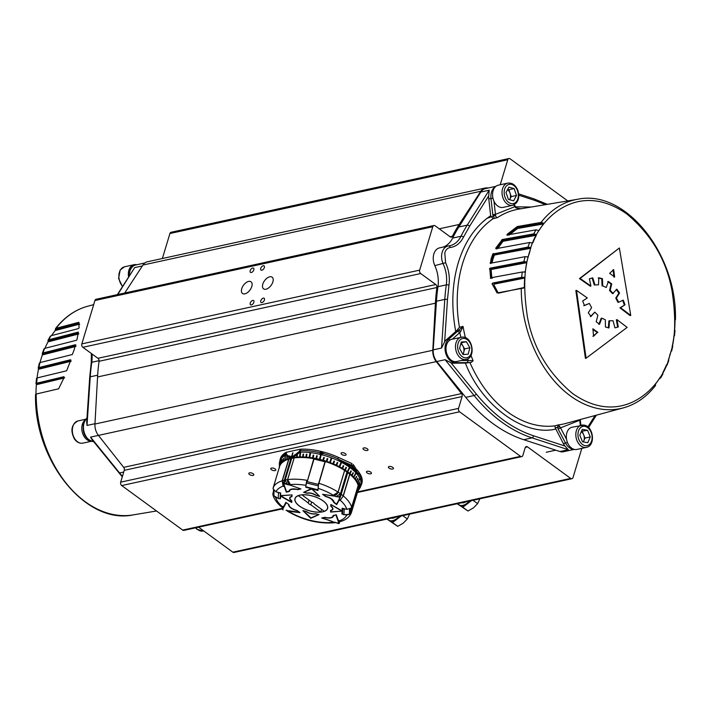 <?xml version="1.0" encoding="UTF-8"?>
<svg xmlns="http://www.w3.org/2000/svg" width="711" height="711" viewBox="0 0 711 711"><rect width="100%" height="100%" fill="white"/><g stroke="black" fill="none" stroke-linecap="round" stroke-linejoin="round"><path stroke-width="1.07" d="M128.567 276.801A11.367 7.981 -102.3 0 1 130.086 267.62A11.367 7.981 -102.3 0 1 134.086 264.696A11.367 7.981 -102.3 0 1 136.752 264.75M41.042 359.037A104.864 73.651 -102.3 0 1 42.376 354.913L42.918 352.976L75.286 344.764L74.291 349.43L72.344 354.522L40.02 362.574A104.864 73.651 -102.3 0 1 41.042 359.037M75.41 345.626L42.305 354.016L42.918 352.976A106.846 75.037 77.7 0 1 44.66 348.399L44.02 349.501M44.926 348.328A104.864 73.651 -102.3 0 1 47.984 341.902L48.695 339.778L78.308 332.099L77.01 339.582L76.344 340.302L44.66 348.399M78.406 333.103L48.01 340.978L48.695 339.778A106.846 75.037 77.7 0 1 50.979 335.743L50.268 337.005M51.663 335.565A104.864 73.651 -102.3 0 1 55.147 330.571L56.053 328.304L78.699 322.332L79.117 327.851L78.334 328.606L50.979 335.743M87.675 306.245C75.082 309.747 64.346 317.222 55.458 328.678L56.053 328.304A106.846 75.037 77.7 0 1 87.675 306.245L93.683 304.628M70.709 360.433L38.305 368.44L38.865 367.578L70.46 359.775L70.736 360.37L66.63 370.786L37.176 377.923L36.634 378.643M70.896 360.015L70.46 359.775L70.736 360.37M37.176 377.923A106.846 75.037 77.7 0 0 36.643 383.229L63.812 376.723L64.114 377.532L58.631 388.801L35.968 394.098A104.864 73.651 -102.3 0 1 36.359 384.687L36.643 383.229L36.11 383.887L64.168 377.168L64.585 377.923L36.359 384.687M78.93 322.385L79.108 324.252L55.147 330.571M55.271 329.655L79.063 323.381L79.108 324.252L79.739 324.323M39.443 363.499L40.02 362.574A106.846 75.037 77.7 0 0 38.865 367.578L38.465 369.293A104.864 73.651 -102.3 0 0 37.043 377.959M117.351 294.638L134.655 267.612L117.706 294.558M87.009 425.445L86.698 422.343L89.719 377.123A1.893 0.515 -176.2 0 1 90.253 376.803L87.009 425.445L94.963 423.703M122.274 476.859L91.79 439.318L90.564 437.114L119.564 472.948A156.624 110.009 77.7 0 0 122.425 476.388M462.799 354.14A6.328 4.444 77.7 0 0 463.75 352.141A6.328 4.444 77.7 0 0 462.861 345.893A6.328 4.444 77.7 0 0 460.826 343.662M466.087 359.464C476.37 357.651 472.46 335.956 462.177 337.112L451.752 339.316A11.367 7.981 77.7 0 0 446.259 351.545A11.367 7.981 77.7 0 0 455.769 361.65A11.367 7.981 77.7 0 0 456.595 361.535L466.087 359.464A11.367 7.981 -102.3 0 1 465.252 359.579A11.367 7.981 -102.3 0 1 455.742 349.474A11.367 7.981 -102.3 0 1 461.235 337.245A11.367 7.981 -102.3 0 1 462.07 337.13M459.564 348.461L461.252 342.044L466.407 341.707L469.864 347.786L468.176 354.202L463.03 354.549L459.564 348.461M466.407 341.707L461.039 342.862M461.137 342.853L464.594 348.932L469.864 347.786M464.594 348.932L463.128 354.54M298.353 495.558L298.327 495.665A16.922 7.483 -163.2 0 0 295.092 498.589A16.922 7.483 -163.2 0 0 299.527 506.045A16.922 7.483 -163.2 0 0 320.759 512.053L321.576 509.325M309.098 500.197L308.272 502.935A3.155 1.395 -163.2 0 0 309.098 503.957A3.155 1.395 -163.2 0 0 310.805 504.792L311.631 502.055M327.762 507.494L327.495 508.374A16.922 7.483 -163.2 0 1 324.269 511.289L314.324 504.019A3.155 1.395 -163.2 0 0 313.489 502.997A3.155 1.395 -163.2 0 0 311.782 502.17L301.855 494.829M327.495 508.374A16.922 7.483 -163.2 0 0 319.746 498.855A16.922 7.483 -163.2 0 0 301.837 494.9M298.327 495.665L308.272 502.935M310.805 504.792L320.759 512.053M507.538 189.641A6.328 4.444 77.7 0 1 510.045 193.17L511.227 196.6L509.574 199.711A6.328 4.444 77.7 0 0 509.787 199.302A6.328 4.444 77.7 0 0 510.045 193.17L508.854 189.739L514.124 188.593L508.88 187.117L506.01 192.512L508.383 199.373L513.626 200.849L516.497 195.454L514.124 188.593M507.778 183.109L498.287 185.18A11.367 7.981 77.7 0 0 493.425 199.809A11.367 7.981 77.7 0 0 503.139 207.39L512.622 205.319A11.367 7.981 -102.3 0 1 502.908 197.738A11.367 7.981 -102.3 0 1 507.778 183.109C512.409 182.647 515.804 185.171 517.946 190.664C519.91 198.111 518.132 202.991 512.622 205.319M507.663 189.41L508.854 189.739M511.227 196.6L516.497 195.454M387.699 518.923A11.367 6.337 -53.8 0 0 388.757 520.123A11.367 6.337 -53.8 0 0 399.155 516.426M400.195 516.195A11.367 6.337 126.2 0 1 397.369 518.906A11.367 6.337 126.2 0 1 389.459 520.63A11.367 6.337 126.2 0 1 389.264 520.496L388.757 520.123M386.997 519.074L392.561 522.585L401.191 515.982M409.714 513.857L407.332 518.994L403.208 523.172L397.725 526.362L386.926 519.092M402.737 515.644L407.332 518.994M392.561 522.585L397.725 526.362M90.972 441.175A11.367 7.981 -102.3 0 1 84.325 436.821A11.367 7.981 -102.3 0 1 85.187 419.952M448.748 245.908A27.791 19.517 77.7 0 0 449.912 245.704A27.791 19.517 77.7 0 0 460.995 236.248A156.624 110.009 -102.3 0 1 467.216 225.156L489.195 190.21L488.715 195.854A12.629 8.87 77.7 0 0 488.777 198.92L490.661 215.753L493.167 218.695L497.451 217.61C496.118 217.362 495.451 216.277 495.451 214.367L493.985 201.204M668.082 361.161L668.624 359.224A104.864 73.651 77.7 0 0 669.958 355.1A104.864 73.651 77.7 0 0 671.14 350.87L670.962 351.563L671.14 350.87M669.798 354.958C664.687 383.282 624.845 430.217 572.604 393.539C548.039 372.964 532.966 347.341 527.375 316.653C523.225 288.835 523.98 267.46 529.624 252.538C534.734 224.214 574.577 177.279 626.818 213.958C651.383 234.532 666.456 260.155 672.046 290.843C676.197 318.661 675.45 340.036 669.798 354.958M527.473 256.947L525.073 256.671L490.448 263.239L491.203 258.404L492.776 254.04L527.971 247.073L530.335 247.464L530.735 248.29A104.864 73.651 77.7 0 0 529.402 252.405A104.864 73.651 77.7 0 0 528.22 256.635L527.144 256.84M523.918 261.675L526.336 261.879L491.452 268.571L490.039 268.171L523.918 261.675A106.846 75.037 -102.3 0 1 525.073 256.671M523.794 271.966L525.358 271.655A104.864 73.651 77.7 0 1 526.824 262.67L526.336 261.879M524.665 272.091L522.23 272.02L490.919 277.779L492.43 278.125M521.696 277.326L524.14 277.334L493.994 283.325L492.501 283.12L521.696 277.326A106.846 75.037 -102.3 0 1 522.23 272.02M498.384 293.181L524.327 287.466A104.864 73.651 77.7 0 1 524.709 278.063L524.14 277.334M523.705 288.026L498.82 292.656M654.947 385.833L655.853 383.567A104.864 73.651 77.7 0 0 660.261 377.097L660.732 377.132L660.261 377.097M660.137 377.292L660.732 377.132L660.021 378.394L659.337 378.572M660.732 377.132L660.021 378.394M662.305 374.359L663.016 372.235A104.864 73.651 77.7 0 0 666.527 364.734L666.074 365.801M666.98 364.636L666.34 365.738M559.913 426.787L560.535 427.871L558.153 429.106L557.486 427.302L558.286 424.92L559.913 426.787L555.255 427.906L563.361 443.593A12.629 8.87 77.7 0 0 564.978 446.046L568.302 449.716L532.05 437.878A1.893 1.244 -71.9 0 0 533.49 435.772C512.338 428.697 493.256 414.753 476.246 393.947L451.058 362.814A12.629 8.87 77.7 0 0 453.298 363.179L465.385 363.09L471.286 362.334L473.126 360.726L468.256 360.459L467.154 362.619L455.502 362.708A1.893 1.333 -90.4 0 0 456.524 361.544M574.248 449.388L563.459 451.743A12.629 8.87 -102.3 0 1 559.957 451.538L523.705 439.7A156.624 110.009 -102.3 0 1 465.758 397.36L436.758 361.526A12.629 8.87 -102.3 0 1 433.203 349.856L436.447 301.224A156.624 110.009 -102.3 0 1 437.967 286.693A27.791 19.517 77.7 0 0 434.821 265.638A12.629 8.87 -102.3 0 1 439.62 247.846L447.966 246.024A12.629 8.87 -102.3 0 1 448.57 245.926A1.893 1.342 83.3 0 1 448.659 245.908A1.893 1.342 83.3 0 1 450.196 247.508C455.893 246.708 460.319 243.26 463.474 237.172L469.615 226.205L488.715 195.854M532.059 242.949L529.704 242.495L495.923 248.699L495.736 248.166L502.286 239.527L533.748 233.875L536.041 234.426L503.468 240.282L502.286 239.527M495.923 248.699L495.736 248.166L497.664 248.69L502.668 241.74L501.957 241.216L502.695 240.042M538.298 230.444L536.032 229.84L507.023 235.012L507.032 234.417L517.208 226.587L541.107 222.401L543.311 223.103L518.212 227.493L517.208 226.587M507.023 235.012L507.032 234.417L507.45 234.932M492.91 259.248L491.968 262.981L491.105 262.83L493.39 255.276L494.216 255.551L492.91 259.248M614.002 277.148L613.015 269.771M592.912 336.339L597.267 332.57L592.956 329.424M613.673 269.629L609.629 273.335L614.66 277.006L613.673 269.629M597.924 332.428L592.894 328.758L593.569 336.196L597.267 332.57M613.264 293.536L610.207 290.39L611.709 283.893L608.367 281.458L606.27 287.511L602.741 285.849L602.421 278.659L598.822 277.832L598.493 284.871L594.938 284.907L592.805 277.885L589.383 278.774L590.912 286.026L580.114 278.445L619.361 247.997L630.755 315.444L620.605 307.721L624.996 304.788L623.298 300.158L618.65 302.228L616.428 297.971L619.548 292.968L616.864 289.208L612.606 293.679L609.549 290.532L610.207 290.39M591.614 307.676L588.29 312.724L591.001 316.484L594.814 312.111L597.889 315.249L596.191 321.79L599.533 324.225L601.835 318.137L605.337 319.799L605.443 327.033L609.007 327.869L609.54 320.777L613.051 320.759L614.944 327.833L615.922 327.647L618.294 326.962L616.997 319.648L627.155 327.38L586.086 358.22L576.505 290.372L587.313 297.962L582.691 300.949L584.451 305.561L589.339 303.437L591.614 307.676M590.912 286.026L590.254 286.169L579.447 278.588L580.114 278.445M579.447 278.588L619.361 247.997M620.605 307.721L619.939 307.863L630.097 315.595L630.755 315.444M619.939 307.863L624.996 304.788M624.329 304.93L622.64 300.3M616.428 297.971L615.77 298.113L617.983 302.371L618.65 302.228M615.77 298.113L618.89 293.11L619.548 292.968M618.89 293.11L616.206 289.35M609.549 290.532L611.051 284.036L611.709 283.893M611.051 284.036L607.709 281.6M602.741 285.849L606.27 287.511M602.084 285.991L601.764 278.801L602.421 278.659M601.764 278.801L598.164 277.974M594.938 284.907L598.493 284.871M594.272 285.049L592.147 278.028L592.805 277.885M592.147 278.028L591.481 278.143M615.593 327.718L618.294 326.962M617.637 327.104L616.339 319.799L616.997 319.648M576.505 290.372L575.848 290.515L585.42 358.362L586.086 358.22M583.793 305.703L589.339 303.437M590.343 316.626L594.814 312.111M598.875 324.376L601.168 318.279L601.835 318.137M608.349 328.011L608.883 320.919L609.54 320.777M497.042 292.719L493.061 285.218L493.958 285.013L497.922 292.39M524.709 278.063L494.376 284.089L493.994 283.325M493.061 285.218L492.305 284.222L492.812 283.262M494.376 284.089L493.958 285.013M491.097 278.463L490.297 270.109L491.185 270.144L491.816 277.681M490.297 270.109L489.87 269.193L490.457 268.411M491.452 268.571L491.185 270.144M490.448 263.239L490.128 262.812L491.105 262.83L490.901 263.532M530.335 247.464L494.669 254.076L493.39 253.48M493.39 255.276L493.825 253.836M494.669 254.076L494.883 254.938L494.216 255.551M496.296 249.046L496.109 248.521L496.891 248.29L501.957 241.216M503.468 240.282L503.584 241.171L502.668 241.74M532.015 242.922L532.832 242.771A104.864 73.651 77.7 0 1 536.343 235.279L536.041 234.426M507.272 235.377L507.245 234.746L508.356 234.586L508.987 235.234M508.356 234.586L516.559 228.062L517.11 228.835L509.796 234.514M516.559 228.062L517.412 227.129M518.212 227.493L518.23 228.373L517.11 228.835M538.449 230.533L539.098 230.417A104.864 73.651 77.7 0 1 543.506 223.947L543.311 223.103M675.032 320.039A104.864 73.651 77.7 0 1 674.641 329.451L674.357 330.908M674.366 335.485L673.824 336.214L674.108 335.548M674.001 335.85A104.864 73.651 77.7 0 1 672.535 344.844L672.135 346.559M497.14 293.056L492.305 284.222M492.03 284.107L492.501 283.12M490.599 278.223L489.87 269.193M489.461 268.945L490.039 268.171M492.776 254.04L493.221 254.405M501.708 239.891L502.108 240.38M579.794 419.65L579.776 420.521M465.429 337.707A109.77 77.099 77.7 0 1 463.057 326.42L459.439 327.282L456.64 330.739L458.995 330.171L460.586 331.619L459.768 332.579L457.591 331.255L463.057 326.42L460.586 331.619M521.154 208.776L515.591 207.781M515.617 207.763L514.409 206.083M521.252 288.151A106.846 75.037 -102.3 0 0 623.325 407.883L565.716 423.463A109.77 77.099 77.7 0 1 558.286 424.92L554.856 425.853A109.947 77.223 -102.3 0 1 469.962 362.61M555.255 427.906L554.856 425.853M471.286 362.334L467.154 362.619M494.447 218.49L492.794 214.669L495.451 214.367L514.666 206.741L513.733 204.972M456.64 330.739L446.215 339.92A12.629 8.87 77.7 0 0 444.651 341.795L441.549 348.035L444.793 299.393A1.893 0.515 3.8 0 1 447.468 299.553L448.97 285.2C449.974 277.53 448.854 270.038 445.61 262.715L444.775 252.823C445.815 249.685 447.619 247.917 450.196 247.508M523.705 439.7L532.05 437.878A156.624 110.009 -102.3 0 1 474.104 395.538L445.104 359.704L451.058 362.814M443.14 247.081A27.791 19.517 77.7 0 0 452.649 238.069A156.624 110.009 -102.3 0 1 458.871 226.978L480.849 192.032A12.629 8.87 -102.3 0 1 485.391 188.628L495.878 186.335M457.973 503.584A11.367 6.337 -53.8 0 0 459.03 504.783A11.367 6.337 -53.8 0 0 469.429 501.077M457.271 503.735L459.741 505.29A11.367 6.337 126.2 0 1 459.537 505.157L459.03 504.783M459.741 505.29L462.843 507.245L467.642 503.566A11.367 6.337 126.2 0 1 459.741 505.29M470.469 500.855A11.367 6.337 126.2 0 1 467.642 503.566L471.464 500.633M479.987 498.518L477.605 503.655L473.482 507.832L467.998 511.013L457.2 503.752M473.019 500.295L477.605 503.655M462.843 507.245L467.998 511.013M367.205 471.269A2.604 1.155 16.8 0 1 370.093 471.757A2.604 1.155 16.8 0 1 371.453 473.304A2.604 1.155 16.8 0 1 370.707 473.828A2.604 1.155 16.8 0 1 367.818 473.339A2.604 1.155 16.8 0 1 366.458 471.793A2.604 1.155 16.8 0 1 367.205 471.269M341.813 452.711A2.604 1.155 16.8 0 1 344.693 453.2A2.604 1.155 16.8 0 1 346.053 454.747A2.604 1.155 16.8 0 1 345.306 455.271A2.604 1.155 16.8 0 1 342.418 454.791A2.604 1.155 16.8 0 1 341.058 453.236A2.604 1.155 16.8 0 1 341.813 452.711M271.531 468.06A2.604 1.155 16.8 0 1 274.419 468.54A2.604 1.155 16.8 0 1 275.779 470.087A2.604 1.155 16.8 0 1 275.033 470.611A2.604 1.155 16.8 0 1 272.144 470.131A2.604 1.155 16.8 0 1 270.784 468.585A2.604 1.155 16.8 0 1 271.531 468.06M389.166 466.478A2.604 1.155 16.8 0 1 392.054 466.958A2.604 1.155 16.8 0 1 393.414 468.505A2.604 1.155 16.8 0 1 392.668 469.029A2.604 1.155 16.8 0 1 389.779 468.549A2.604 1.155 16.8 0 1 388.419 467.003A2.604 1.155 16.8 0 1 389.166 466.478M363.774 447.921A2.604 1.155 16.8 0 1 366.654 448.401A2.604 1.155 16.8 0 1 368.014 449.947A2.604 1.155 16.8 0 1 367.267 450.472A2.604 1.155 16.8 0 1 364.379 449.992A2.604 1.155 16.8 0 1 363.019 448.445A2.604 1.155 16.8 0 1 363.774 447.921M249.57 472.851A2.604 1.155 16.8 0 1 252.458 473.339A2.604 1.155 16.8 0 1 253.818 474.886A2.604 1.155 16.8 0 1 253.072 475.41A2.604 1.155 16.8 0 1 250.183 474.921A2.604 1.155 16.8 0 1 248.823 473.375A2.604 1.155 16.8 0 1 249.57 472.851M248.637 281.414A7.226 4.035 126.2 0 1 251.027 281.787A7.226 4.035 126.2 0 1 251.072 288.293A7.226 4.035 126.2 0 1 244.886 293.83A7.226 4.035 126.2 0 1 242.495 293.456A7.226 4.035 126.2 0 1 242.451 286.96A7.226 4.035 126.2 0 1 248.637 281.414M269.718 276.81A7.226 4.035 126.2 0 1 272.109 277.183A7.226 4.035 126.2 0 1 272.153 283.689A7.226 4.035 126.2 0 1 265.967 289.226A7.226 4.035 126.2 0 1 263.577 288.853A7.226 4.035 126.2 0 1 263.532 282.356A7.226 4.035 126.2 0 1 269.718 276.81M252.672 268.029A2.604 1.458 126.2 0 1 253.534 268.163A2.604 1.458 126.2 0 1 253.551 270.509A2.604 1.458 126.2 0 1 251.321 272.509A2.604 1.458 126.2 0 1 250.459 272.375A2.604 1.458 126.2 0 1 250.441 270.029A2.604 1.458 126.2 0 1 252.672 268.029M263.212 265.727A2.604 1.458 126.2 0 1 264.083 265.861A2.604 1.458 126.2 0 1 264.092 268.207A2.604 1.458 126.2 0 1 261.861 270.207A2.604 1.458 126.2 0 1 260.999 270.073A2.604 1.458 126.2 0 1 260.981 267.727A2.604 1.458 126.2 0 1 263.212 265.727M252.743 300.433A2.604 1.458 126.2 0 1 253.605 300.566A2.604 1.458 126.2 0 1 253.614 302.913A2.604 1.458 126.2 0 1 251.383 304.912A2.604 1.458 126.2 0 1 250.521 304.779A2.604 1.458 126.2 0 1 250.503 302.433A2.604 1.458 126.2 0 1 252.743 300.433M263.283 298.131A2.604 1.458 126.2 0 1 264.145 298.265A2.604 1.458 126.2 0 1 264.163 300.611A2.604 1.458 126.2 0 1 261.924 302.61A2.604 1.458 126.2 0 1 261.061 302.477A2.604 1.458 126.2 0 1 261.053 300.131A2.604 1.458 126.2 0 1 263.283 298.131M488.102 188.033A12.629 8.87 77.7 0 0 485.258 188.006A12.629 8.87 77.7 0 0 480.796 191.277L459.173 224.472A157.895 110.898 77.7 0 0 452.374 236.274A2.524 1.778 -102.3 0 1 451.378 237.119A2.524 1.778 -102.3 0 1 450.179 236.816L435.123 225.814A2.524 1.778 77.7 0 0 433.932 225.52A2.524 1.778 77.7 0 0 432.777 226.747L419.677 270.127A2.524 1.778 77.7 0 0 420.716 273.539L435.772 284.533A2.524 1.778 -102.3 0 1 436.91 287.511A157.895 110.898 77.7 0 0 435.408 303.188L432.795 350.274A12.629 8.87 77.7 0 0 436.27 361.632L461.528 393.592A2.524 1.778 -102.3 0 1 462.106 396.551L458.533 408.39A2.524 1.778 77.7 0 0 459.573 411.793L520.523 456.329A2.524 1.778 77.7 0 0 521.714 456.622A2.524 1.778 77.7 0 0 522.869 455.396L525.162 447.806A2.524 1.778 -102.3 0 1 526.318 446.57A2.524 1.778 -102.3 0 1 527.509 446.872L570.684 478.414A2.524 1.778 77.7 0 0 571.875 478.716A2.524 1.778 77.7 0 0 573.03 477.481L581.82 448.365M571.875 478.716L234.026 552.474A2.524 1.778 -102.3 0 1 232.835 552.18L198.6 527.171M567.742 200.92L510.116 158.82A2.524 1.778 77.7 0 0 508.916 158.526A2.524 1.778 77.7 0 0 507.77 159.753L500.215 184.753M162.375 258.502L169.92 233.519L507.77 159.753M124.718 293.03L142.947 265.043A12.629 8.87 -102.3 0 1 147.408 261.772L485.258 188.006M282.543 508.845L183.865 530.388A2.524 1.778 -102.3 0 1 182.674 530.086L121.723 485.56A2.524 1.778 -102.3 0 1 120.683 482.156L124.256 470.318A2.524 1.778 77.7 0 0 123.678 467.358L98.42 435.399A12.629 8.87 -102.3 0 1 94.945 424.032L97.558 376.954A157.895 110.898 -102.3 0 1 99.06 361.277A2.524 1.778 77.7 0 0 97.922 358.3L82.867 347.297A2.524 1.778 -102.3 0 1 81.827 343.893L94.927 300.513A2.524 1.778 -102.3 0 1 96.083 299.278L433.932 225.52M508.916 158.526L171.067 232.284A2.524 1.778 77.7 0 0 169.92 233.519M299.864 495.132A17.055 7.545 -163.2 0 0 294.976 498.544A17.055 7.545 -163.2 0 0 303.864 508.676A17.055 7.545 -163.2 0 0 322.723 511.831A17.055 7.545 -163.2 0 0 327.62 508.409A17.055 7.545 -163.2 0 0 318.732 498.287A17.055 7.545 -163.2 0 0 299.864 495.132M321.39 509.956A17.055 7.545 -163.2 0 0 322.305 509.849M306.823 481.694L307.232 480.369A41.051 18.157 -163.2 0 0 287.626 479.623L290.612 484.973L288.186 483.036M342.569 509.174L342.044 510.818L330.837 504.481L330.775 506.179A6.319 2.791 16.8 0 1 332.588 509.076A6.319 2.791 16.8 0 1 330.775 510.338A6.319 2.791 16.8 0 1 330.606 510.374L330.544 512.071L342.08 511.156M315.249 513.733A6.319 2.791 16.8 0 1 306.468 511.485L302.868 510.587L310.716 518.319L319.008 514.586L315.408 513.697A6.319 2.791 16.8 0 1 315.249 513.733M350.639 508.498L350.443 513.422L357.269 490.75L357.944 490.945L351.323 512.844C349.501 516.977 346.079 519.821 341.058 521.359L338.303 520.399L336.312 514.808L333.112 515.502A8.212 3.635 16.8 0 1 333.041 515.99A8.212 3.635 16.8 0 1 330.686 517.644A8.212 3.635 16.8 0 1 324.865 517.306L321.665 518.008L332.57 521.554M357.944 490.945L350.941 513.609L346.648 515.111L344.799 514.657M342.773 514.16L341.92 513.946L342.027 511.342M342.044 510.818L342.151 508.214L346.87 509.387L351.225 508.036L351.607 507.219A41.051 18.157 -163.2 0 0 343.324 495.94L340.222 500.206M333.566 495.86L322.598 494.314L325.682 496.571A8.212 3.635 16.8 0 1 333.628 502.366L336.712 504.623L339.165 499.949M333.059 495.451L338.063 492.101L344.613 470.406A41.051 18.157 -163.2 0 0 325.318 461.537L318.51 484.138L317.959 490.546L312.529 488.857M311.391 488.581L303.579 492.368L307.188 493.265A6.319 2.791 16.8 0 1 316.128 495.469L319.728 496.367L312.431 489.177M319.275 495.923L311.507 488.786L305.783 487.195M305.819 486.173L306.983 481.285M284.293 486.377L286.275 492.154L289.484 491.452A8.212 3.635 16.8 0 1 289.555 490.963A8.212 3.635 16.8 0 1 297.722 489.648L300.931 488.955L290.106 485.106M275.45 480.236A41.051 18.157 16.8 0 1 275.601 479.685A41.051 18.157 16.8 0 1 275.788 479.134L273.033 488.688L275.948 491.843L280.667 493.007L280.569 495.611L292.052 494.892L291.981 496.58A6.319 2.791 16.8 0 0 289.999 497.878A6.319 2.791 16.8 0 0 291.821 500.784L291.75 502.473L280.552 496.136L280.445 498.74L279.592 498.527M277.566 498.029L275.726 497.567L272.864 494.296L273.362 493.292M335.299 522.603L334.712 522.745C318.608 524.043 302.815 520.168 287.333 511.111L299.998 512.64L296.905 510.391A8.212 3.635 16.8 0 1 288.968 504.588L285.875 502.33L283.493 506.836L283.014 506.499M273.308 494.58L272.864 494.296L272.98 495.06C274.215 499.202 276.988 503.086 281.298 506.712L282.711 506.472M273.104 494.154L273.531 494.714M313.782 458.684L307.507 480.556L313.782 458.684A41.051 18.157 -163.2 0 0 294.167 457.928L287.6 479.694M358.157 485.524L351.607 507.245L358.157 485.524A41.051 18.157 -163.2 0 0 349.874 474.255L343.324 495.94L340.08 500.286L339.023 499.975M335.308 522.603L332.668 522.265M284.293 486.555L283.111 486.137L282.16 480.814L288.71 459.119A41.051 18.157 -163.2 0 0 279.53 466.665L275.601 479.685M283.493 483.045L290.906 458.391L291.714 458.346A25.258 11.172 16.8 0 1 294.114 458L294.167 457.928M318.537 484.591L325.318 461.537M347.759 472.584A25.258 11.172 16.8 0 1 349.705 474.193L349.874 474.255M351.012 513.449L357.704 490.75M333.388 495.94L332.979 495.478L338.045 492.19L335.21 495.105M318.048 488.324A37.265 16.477 -163.2 0 1 333.672 495.451L333.752 495.451M275.948 491.843A37.265 16.477 -163.2 0 1 283.111 486.137L283.2 486.111M332.552 521.634L331.939 521.785L332.615 522.309A37.265 16.477 -163.2 0 1 288.915 511.502L288.888 511.431M346.648 515.111A37.265 16.477 -163.2 0 1 339.476 520.816L339.405 520.728M337.138 503.219L336.712 504.623M333.815 501.744L333.628 502.366M286.426 491.657L286.275 492.154M330.731 511.44L330.544 512.071M330.962 505.548L330.775 506.179M350.132 513.662L357.269 490.75M341.92 513.946L342.684 511.422M342.8 508.383L342.604 513.546A1.262 1.129 -177.7 0 0 343.973 514.72L349.332 514.346A1.262 1.129 -177.7 0 0 350.39 513.644L350.941 513.609M350.905 508.187L351.607 507.245M318.439 485.906L306.299 482.902L306.637 481.24M307.507 480.556L314.058 458.959L307.214 481.614M272.82 494.109L273.433 491.621M357.251 490.794L357.366 488.155M345.031 508.925L344.195 508.987A1.262 1.129 -177.7 0 1 343.004 508.427M324.98 461.777L314.049 459.066A0.631 0.56 2.3 0 0 314.022 459.066M306.299 482.902L305.73 487.177L317.977 490.146M318.013 489.195L317.924 490.199M273.317 494.58A1.262 1.129 2.3 0 0 273.842 495.674L278.25 498.455A1.262 1.129 2.3 0 0 280.187 497.842L280.543 496.171M277.788 492.296L278.472 492.732A1.262 1.129 2.3 0 0 279.814 492.794M286.249 510.365L289.564 511.307M282.427 509.378L283.076 508.01L281.44 506.712M283.076 508.01L283.582 507.69A21.472 9.501 16.8 0 1 282.507 506.667L281.298 506.712M281.787 506.872L282.507 506.667M282.996 506.508L283.573 506.979M289.093 510.747L289.537 511.333M288.95 510.907L299.118 512.213M289.03 511.431A21.472 9.501 16.8 0 1 287.457 510.525L286.08 510.205M284.045 505.779L286.151 502.864L283.885 507.121M288.853 504.499L286.364 502.686M299.233 512.089L296.647 510.32M290.861 458.533A25.258 11.172 16.8 0 0 288.879 459.146L282.329 480.832L283.316 486.244L284.569 486.342M291.643 458.328L284.178 483.053L287.111 484.067L285.164 480.041A25.258 11.172 16.8 0 1 287.564 479.694M287.111 484.067L288.462 484.884A21.472 9.501 16.8 0 1 290.079 484.769M291.714 458.346L285.164 480.041M305.854 485.311A37.265 16.477 -163.2 0 0 289.972 484.644L290.657 485.169L289.964 485.24M284.373 486.457L286.595 491.763L284.622 486.484M288.462 484.884L283.618 483.462L284.444 485.764L283.529 483.427M283.316 486.244A21.472 9.501 16.8 0 1 284.444 485.764L283.991 484.742M290.168 485.115L300.033 488.644M297.465 489.408L300.255 488.715L297.447 489.39A8.496 3.759 16.8 0 0 291.066 489.23L291.066 489.23A8.496 3.759 16.8 0 0 289.093 491.221L289.635 490.288L289.404 491.061A8.239 3.644 -163.2 0 1 289.466 490.643L291.306 489.159M333.086 495.531L333.566 495.851M340.267 497.345L339.014 499.264A21.472 9.501 16.8 0 1 340.08 500.286M339.645 498.509L339.014 499.264L340 497.416L339.574 497.105L335.139 496.438L339.591 496.758L347.057 472.033L347.777 472.531L341.236 494.189M325.043 461.572L318.768 483.231A41.051 18.157 -163.2 0 1 338.063 492.101L344.648 470.495A25.258 11.172 16.8 0 1 346.995 472.024L340.445 493.718L336.65 496.314M349.705 474.193L343.164 495.878A25.258 11.172 16.8 0 0 341.209 494.278M333.637 496.047L323.567 494.456M333.352 500.553A8.239 3.644 -163.2 0 1 333.85 502.055L336.561 504.126L338.907 499.913M331.077 498.455L331.166 498.624A8.496 3.759 16.8 0 0 325.976 496.447L323.389 494.429L325.976 496.482L331.166 498.624A8.496 3.759 16.8 0 1 334.028 502.339L333.912 502.277M335.619 522.461L334.126 522.07A21.472 9.501 16.8 0 1 332.517 522.185L332.046 521.758M338.969 523.492L334.126 522.07L338.534 523.58L338.152 521.19L339.28 523.305L339.751 521.723M335.539 522.576L332.517 522.185M340.987 521.279L338.729 521.776M339.014 520.425L340 521.252M331.939 521.785L332.615 521.519M338.365 520.256L338.818 520.363M322.625 518.106L332.632 521.714M337.894 520.488L336.001 515.191L338.249 520.248M325.176 517.377L322.527 517.812M335.885 514.897L333.255 515.875A8.239 3.644 -163.2 0 0 333.317 515.546M291.661 494.909L280.721 495.798L291.377 502.046M291.83 496.402L291.892 494.9M291.101 496.58A6.595 2.915 -163.2 0 0 289.964 497.673A6.595 2.915 -163.2 0 0 289.928 498.295L289.679 498.429A6.79 3.004 16.8 0 0 291.501 500.784L291.697 501.975L291.652 500.66M303.401 510.827L310.974 517.901L318.484 514.586L311.107 517.91L318.368 514.577L315.48 513.715M306.441 511.476L303.535 510.756M330.997 511.831L341.867 511.156L331.273 504.73M330.828 510.329L330.935 511.867L341.938 511.182L342.72 509.414M331.05 504.597L330.997 506.125L332.917 508.525A6.79 3.004 16.8 0 1 330.917 510.534L330.722 511.653L330.775 510.391M311.614 489.052L304.13 492.119M316.208 495.3L319.319 495.958M304.246 492.385L307.188 493.034M291.732 457.386L291.901 456.48L294.114 455.564L293.919 456.56L291.732 457.386L291.963 458.035L291.519 458.133L291.768 457.111M291.466 456.569L291.297 457.475L289.35 457.555L289.528 456.569L291.466 456.569L293.003 452.836L291.901 456.48M294.114 455.564L299.438 451.289L300.282 449.219A3.786 1.68 16.8 0 1 301.037 449.139L299.971 452.116L297.429 454.293L297.109 457.093A41.051 18.157 -163.2 0 1 299.535 456.969L300.131 452.569L299.535 456.969M286.586 452.214L286.222 454.178L289.146 456.471L288.968 457.493L285.502 455.271L286.009 452.418A3.786 1.68 16.8 0 1 286.586 452.214L300.282 449.219M289.146 456.471L289.75 455.822L288.897 458.568A41.051 18.157 -163.2 0 0 287.12 459.208L287.244 456.817M289.528 456.569L289.75 455.822M343.626 462.559L337.938 459.013L351.518 465.243A2.524 1.12 16.8 0 1 352.256 465.661A2.524 1.12 16.8 0 1 352.745 466.14L358.54 474.068A0.631 0.489 143.8 0 1 358.513 474.148L355.207 471.02L352.016 466.656A1.893 0.835 -163.2 0 0 351.652 466.3A1.893 0.835 -163.2 0 0 351.101 465.989L343.626 462.559A42.518 18.806 -163.2 0 1 349.821 466.496L347.332 471.606A41.051 18.157 -163.2 0 0 345.262 470.175L346.479 467.589A41.816 18.495 -163.2 0 0 346.026 467.296L344.799 469.882A41.051 18.157 -163.2 0 0 342.578 468.505L343.742 465.892A41.816 18.495 -163.2 0 0 343.253 465.598L342.08 468.22A41.051 18.157 -163.2 0 0 339.707 466.905L341.44 462.781A42.233 18.682 -163.2 0 0 340.925 462.514L339.183 466.629A41.051 18.157 -163.2 0 0 336.685 465.385L337.743 462.71A41.816 18.495 -163.2 0 0 337.192 462.452L336.134 465.127A41.051 18.157 -163.2 0 0 333.521 463.963L334.526 461.261A41.816 18.495 -163.2 0 0 333.957 461.021L332.952 463.723A41.051 18.157 -163.2 0 0 330.251 462.657L331.717 458.408A42.233 18.682 -163.2 0 0 331.13 458.195L329.664 462.434A41.051 18.157 -163.2 0 0 326.9 461.457L327.771 458.711A41.816 18.495 -163.2 0 0 327.176 458.506L326.296 461.261A41.051 18.157 -163.2 0 0 323.478 460.381L324.296 457.617A41.816 18.495 -163.2 0 0 323.692 457.44L322.874 460.213A41.051 18.157 -163.2 0 0 320.03 459.448L321.194 455.111A42.233 18.682 -163.2 0 0 320.59 454.96L319.417 459.297A41.051 18.157 -163.2 0 0 316.573 458.648L317.257 455.849A41.816 18.495 -163.2 0 0 316.653 455.724L315.96 458.524A41.051 18.157 -163.2 0 0 313.133 458L313.755 455.191A41.816 18.495 -163.2 0 0 313.151 455.093L312.529 457.902A41.051 18.157 -163.2 0 0 309.738 457.502L310.609 453.111A42.233 18.682 -163.2 0 0 310.014 453.04L309.143 457.431A41.051 18.157 -163.2 0 0 306.414 457.164L306.912 454.338A41.816 18.495 -163.2 0 0 306.334 454.293L305.837 457.12A41.051 18.157 -163.2 0 0 303.179 456.977L303.624 454.151A41.816 18.495 -163.2 0 0 303.064 454.133L302.628 456.96A41.051 18.157 -163.2 0 0 300.069 456.96L300.664 452.552A42.233 18.682 -163.2 0 0 300.131 452.569M288.968 457.493L288.897 458.568M355.207 471.02A42.518 18.806 -163.2 0 0 350.247 466.807L347.75 471.908A41.051 18.157 -163.2 0 1 349.634 473.375L350.95 470.851A41.816 18.495 -163.2 0 1 351.332 471.171L350.016 473.695A41.051 18.157 -163.2 0 1 351.714 475.179L353.056 472.691A41.816 18.495 -163.2 0 1 353.403 473.011L352.052 475.508A41.051 18.157 -163.2 0 1 353.536 477.01L355.687 473.188A42.233 18.682 -163.2 0 1 355.98 473.517L353.838 477.339A41.051 18.157 -163.2 0 1 355.1 478.85L356.513 476.423A41.816 18.495 -163.2 0 1 356.762 476.752L355.349 479.17A41.051 18.157 -163.2 0 1 356.389 480.68L357.829 478.29A41.816 18.495 -163.2 0 1 358.024 478.61L356.593 481A41.051 18.157 -163.2 0 1 357.393 482.485L359.65 478.823A42.233 18.682 -163.2 0 1 359.802 479.143L357.544 482.805A41.051 18.157 -163.2 0 1 358.113 484.262L359.57 481.942A41.816 18.495 -163.2 0 1 359.668 482.245L358.202 484.573A41.051 18.157 -163.2 0 1 358.522 485.986L359.997 483.702A41.816 18.495 -163.2 0 1 360.033 483.995L358.566 486.288A41.051 18.157 -163.2 0 1 358.637 487.657L360.93 484.138A42.233 18.682 -163.2 0 1 360.912 484.431L358.628 487.942A41.051 18.157 -163.2 0 1 358.451 489.248L359.917 487.017A41.816 18.495 -163.2 0 1 359.855 487.293L358.388 489.515A41.051 18.157 -163.2 0 1 357.962 490.75L359.419 488.555A41.816 18.495 -163.2 0 1 359.304 488.812L357.846 491.008M286.009 452.418A42.571 18.833 -163.2 0 0 280.365 458.639L279.361 463.545M337.912 459.093A6.319 1.68 -65.4 0 0 337.983 458.844L338.427 457.386A42.571 18.833 -163.2 0 0 301.037 449.139M323.078 453.502L321.505 454.702L322.181 452.356L323.078 453.502A42.571 18.833 16.8 0 1 337.983 458.844L337.938 459.013M321.932 453.209A42.571 18.833 16.8 0 0 320.074 452.756L321.07 453.298L320.528 454.4L319.47 454.142L320.394 454.125L320.697 453.52L319.852 452.569L320.937 451.992L321.505 452.765L320.857 452.196L320.074 452.756L321.096 453.405M320.394 453.494L319.826 452.703A42.571 18.833 16.8 0 0 300.593 450.587A3.786 1.68 16.8 0 0 299.846 450.676M320.43 453.609L319.87 452.64L320.937 451.992L321.505 452.765M321.248 452.703L320.857 452.196M297.429 454.293L296.94 454.311L296.603 457.137A41.051 18.157 -163.2 0 0 294.31 457.386L294.612 455.271M296.878 454.711L294.416 456.302M293.919 456.56L293.839 457.457A41.051 18.157 -163.2 0 0 291.697 457.84M291.297 457.475L291.261 457.937A41.051 18.157 -163.2 0 0 289.297 458.453L289.35 457.555M286.897 456.595L286.764 459.35A41.051 18.157 -163.2 0 0 285.182 460.106L284.871 460.275A41.051 18.157 -163.2 0 0 283.511 461.137L283.582 458.382A41.816 18.495 -163.2 0 0 283.316 458.577L283.245 461.332A41.051 18.157 -163.2 0 0 282.098 462.301L282.151 459.573A41.816 18.495 -163.2 0 0 281.929 459.786L281.885 462.514A41.051 18.157 -163.2 0 0 280.978 463.581L281.023 459.377A42.233 18.682 -163.2 0 0 280.854 459.608L280.809 463.821A41.051 18.157 -163.2 0 0 280.134 464.976L280.152 462.292A41.816 18.495 -163.2 0 0 280.036 462.55L280.018 465.225A41.051 18.157 -163.2 0 0 279.619 466.398M279.352 468.042L279.361 463.963A42.233 18.682 -163.2 0 0 279.343 464.247L279.343 464.034A42.358 18.735 -163.2 0 0 279.343 464.247L279.361 464.256M279.601 466.46L279.601 463.812A41.816 18.495 -163.2 0 0 279.539 464.087L279.53 466.736M285.191 460.444L285.351 455.795A42.233 18.682 -163.2 0 0 285.04 455.964L284.871 460.275M351.101 465.989L352.016 463.616L338.427 457.386M361.73 483.329L362.041 481.942L361.73 483.329A42.571 18.833 16.8 0 1 361.437 484.706L361.881 483.249A42.571 18.833 -163.2 0 0 359.037 472.442L357.251 469.998L357.082 470.54L353.234 464.514L352.745 466.14A0.631 0.489 143.8 0 1 352.016 466.656M357.251 469.998L356.584 469.855M294.763 454.773L293.839 457.457M291.599 457.146L292.559 452.934M361.792 481.925L361.206 483.631L361.792 481.925A42.571 18.833 16.8 0 1 361.783 482.796M362.015 481.498L361.828 481.8A42.571 18.833 16.8 0 0 358.593 473.899L359.037 472.442M358.006 489.408L358.451 489.248M358.024 478.61L356.593 481M356.762 476.752L355.349 479.17M355.98 473.517L353.838 477.339M353.403 473.011L352.052 475.508M351.332 471.171L350.016 473.695M350.247 466.807L347.75 471.908M346.479 467.589L345.262 470.175M343.742 465.892L342.578 468.505M341.44 462.781L339.707 466.905M337.743 462.71L336.685 465.385M334.526 461.261L333.521 463.963M331.717 458.408L330.251 462.657M330.144 462.799L329.664 462.434M327.771 458.711L326.9 461.457M326.82 461.617L326.296 461.261M324.243 457.777L323.647 457.608L322.83 460.373L323.478 460.381M321.15 455.28L320.581 455.138L319.408 459.475L320.03 459.448M317.213 456.018L316.671 455.911L315.986 458.711L316.573 458.648M313.711 455.36L313.213 455.28L312.591 458.088L313.133 458M310.574 453.298L310.103 453.236L309.232 457.626L309.738 457.502M306.876 454.525L306.414 457.164M303.588 454.347L303.179 456.977M297.411 454.48L297.109 457.093M287.244 456.729L287.12 459.208M337.574 462.834L337.13 462.621M334.392 461.403L333.894 461.19M331.61 458.559L331.068 458.355M327.7 458.862L327.122 458.675M321.568 454.702L321.959 453.094M322.039 452.943L322.421 452.445M323.381 453.28L322.27 452.943M321.932 454.107L322.945 453.414L322.207 453.156L321.932 454.107L322.927 453.334M319.559 454.045L320.394 454.125M320.43 454.258L320.697 453.52M320.945 452.018L321.514 452.836M321.265 452.774L320.874 452.232L321.265 452.774M320.119 452.72L320.545 453.405L320.119 452.72M361.783 482.787L361.464 483.693L361.81 482.796M361.952 481.231L361.606 482.094M279.343 463.856L279.343 464.034A42.358 18.735 -163.2 0 1 285.502 455.271A3.786 3.093 -35.8 0 1 286.222 454.178M299.438 451.289A3.786 0.827 44.8 0 0 299.971 452.116A42.358 18.735 -163.2 0 1 349.501 467.216M583.224 441.904A6.328 4.444 77.7 0 0 583.749 440.971A6.328 4.444 77.7 0 0 583.651 434.759A6.328 4.444 77.7 0 0 581.296 431.666M586.406 447.37C595.862 445.735 593.543 426.236 584.078 425.107L572.071 427.222A11.367 7.981 77.7 0 0 566.427 438.474A11.367 7.981 77.7 0 0 574.675 449.476A11.367 7.981 77.7 0 0 576.914 449.441L586.406 447.37A11.367 7.981 -102.3 0 1 584.166 447.406A11.367 7.981 -102.3 0 1 575.919 436.403A11.367 7.981 -102.3 0 1 581.554 425.151A11.367 7.981 -102.3 0 1 583.793 425.116M579.785 435.123L582.3 429.364L587.553 430.279L590.281 436.945L587.766 442.695L582.513 441.78L579.785 435.123M587.553 430.279L581.465 431.284M582.282 431.426L585.011 438.092L590.281 436.945M585.011 438.092L583.331 441.922M134.086 264.696L124.594 266.767A11.367 7.981 77.7 0 0 120.603 269.691A11.367 7.981 77.7 0 0 122.594 286.302M86.973 418.264L86.84 418.379A12.629 8.87 77.7 0 0 84.067 422.974A12.629 8.87 77.7 0 0 93.674 441.647A1.893 1.333 -90.4 0 1 93.47 441.638M128.78 276.463L129.366 271.513C130.824 267.638 132.93 265.452 135.685 264.981A12.629 8.87 77.7 0 0 129.909 271.14A12.629 8.87 77.7 0 0 129.304 275.637M36.199 394.054A106.846 75.037 77.7 0 0 133.224 514.888L156.527 510.987M75.953 346.408L42.376 354.913M78.823 333.912L47.984 341.902M71.18 361.215L38.465 369.293M35.968 394.098L58.711 388.766M86.964 418.352L86.84 418.379A1.893 1.253 -131.7 0 0 86.431 418.583L86.982 418.095M118.915 472.833A1.893 0.782 -39 0 0 119.564 472.948L123.732 472.033M91.977 353.954A27.791 19.517 -102.3 0 1 91.772 362.281A1.893 0.631 -171.8 0 0 91.239 362.628L89.719 377.123M99.078 360.681L91.772 362.281A156.624 110.009 77.7 0 0 90.253 376.803L97.665 375.186M142.369 265.932L134.655 267.612M436.27 361.632L90.564 437.114M463.332 338.4A9.856 6.923 77.7 0 0 457.768 348.586A9.856 6.923 77.7 0 0 466.096 357.855A9.856 6.923 77.7 0 0 471.66 347.661A9.856 6.923 77.7 0 0 463.332 338.4M517.572 190.93A9.856 6.923 77.7 0 0 508.054 184.736A9.856 6.923 77.7 0 0 504.934 197.036A9.856 6.923 77.7 0 0 514.453 203.23A9.856 6.923 77.7 0 0 517.572 190.93M395.405 517.244A8.336 4.648 126.2 0 1 391.45 518.106M74.833 438.891A11.367 7.981 77.7 0 0 82.911 443.122C79.525 443.637 76.664 442.198 74.326 438.811C70.211 430.342 71.456 424.378 78.059 420.912A11.367 7.981 77.7 0 0 74.833 438.891M492.794 214.669L490.972 198.449A12.629 8.87 -102.3 0 1 491.479 192.192A12.629 8.87 -102.3 0 1 495.389 186.771M436.447 301.224L444.793 299.393A156.624 110.009 -102.3 0 1 446.312 284.871A27.791 19.517 77.7 0 0 443.166 263.817A12.629 8.87 -102.3 0 1 442.189 252.183A12.629 8.87 -102.3 0 1 447.966 246.024L449.912 245.704M453.298 363.179L455.502 362.708A12.629 8.87 -102.3 0 1 445.637 344.035A12.629 8.87 -102.3 0 1 448.41 339.44L457.591 331.255M450.001 340.018A1.893 1.253 -131.7 0 0 448.41 339.44L446.215 339.92M490.661 215.753C475.659 225.831 464.87 241.482 458.284 262.697C452 284.124 451.147 307.036 455.733 331.433M459.439 327.282A109.947 77.223 -102.3 0 1 462.523 263.781A109.947 77.223 -102.3 0 1 493.167 218.695M573.919 449.299A12.629 8.87 -102.3 0 1 565.556 443.113L563.361 443.593M559.957 451.538L568.302 449.716M541.107 222.401A106.846 75.037 -102.3 0 1 577.776 199.24L518.914 209.096A109.77 77.099 77.7 0 0 497.451 217.619M527.971 247.073A106.846 75.037 -102.3 0 1 529.704 242.495M533.748 233.875A106.846 75.037 -102.3 0 1 536.032 229.84M526.824 262.67L491.754 269.389M530.735 248.29L494.883 254.938M536.343 235.279L503.584 241.171M543.506 223.947L518.23 228.373M566.534 439.238L560.535 427.871L579.749 420.245L580.327 425.418M470.984 355.429A109.77 77.099 77.7 0 0 473.126 360.726M452.356 339.183L459.768 332.579L460.826 337.334M467.634 358.904L468.256 360.459L461.288 360.513M567.36 442.304A1.893 0.498 152.2 0 1 565.556 443.113L558.153 429.106M465.385 363.09C481.569 405.546 524.354 436.794 555.682 429.062M531.313 207.025L514.426 206.785M488.777 198.92L492.954 198.173M518.79 195.187L534.681 200.378A1.893 1.244 -71.9 0 0 533.952 198.867L547.346 204.341M534.681 200.378L545.506 204.644M595.045 415.535L587.873 426.929M564.978 446.046L533.49 435.772M465.758 397.36L474.104 395.538A1.893 0.782 -39 0 0 476.246 393.947M444.651 341.795L447.468 299.553M437.967 286.693L446.312 284.871A1.893 0.631 8.2 0 1 448.97 285.2M434.821 265.638L445.61 262.715M452.649 238.069L460.995 236.248A1.893 1.013 26.5 0 1 463.474 237.172M458.871 226.978L467.216 225.156A1.893 1.093 32.2 0 1 469.615 226.205M436.758 361.526L445.104 359.704M433.203 349.856L441.549 348.035M480.849 192.032L489.195 190.21M486.999 218.339L495.505 215.353M494.554 215.611L493.025 215.877M465.687 501.895A8.336 4.648 126.2 0 1 461.723 502.766M232.835 552.18L570.684 478.414M480.796 191.277L142.947 265.043M459.173 224.472L439.238 228.826M452.374 236.274L450.116 236.772M432.777 226.747L94.927 300.513M419.677 270.127L81.827 343.893M420.716 273.539L82.867 347.297M435.772 284.533L97.922 358.3M436.91 287.511L99.06 361.277M435.408 303.188L97.558 376.954M432.795 350.274L94.945 424.032M461.528 393.592L123.678 467.358M462.106 396.551L124.256 470.318M458.533 408.39L120.683 482.156M459.573 411.793L121.723 485.56M520.523 456.329L357.66 491.888M282.72 508.249L182.674 530.086M527.509 446.872L525.358 447.343M346.87 509.387A37.265 16.477 -163.2 0 0 340.285 500.286L339.84 500.42M339.103 500.117L339.902 500.491M275.726 497.567A37.265 16.477 -163.2 0 0 282.303 506.667L282.685 506.463M273.397 492.51L273.202 493.158M282.329 480.84L282.16 480.814A41.051 18.157 -163.2 0 0 273.166 487.808L273.033 488.706M272.971 493.176L273.424 491.657M357.517 490.706L350.683 513.342M349.332 514.346L349.528 509.192M343.973 514.72L344.195 508.987M318.208 484.378L307.196 481.649M317.933 489.79L305.73 486.777M280.383 492.936L280.187 497.842M274.037 490.768L273.842 495.674M278.472 492.732L278.25 498.455M299.171 512.178L288.95 510.774M283.582 507.69L282.596 509.547L283.022 509.849M296.807 510.365L296.62 510.507A8.496 3.759 16.8 0 1 291.43 508.329A8.559 3.786 16.8 0 1 291.421 508.329A8.496 3.759 16.8 0 1 288.559 504.614L288.773 504.446M288.87 504.517A8.239 3.644 -163.2 0 0 289.146 505.583M283.049 509.885L282.551 509.52M284.569 486.457L286.417 491.63L289.288 491.194M290.888 489.284A8.239 3.644 -163.2 0 0 289.466 490.643M282.329 480.832A25.258 11.172 16.8 0 1 284.32 480.227M284.089 485.115L283.44 483.125L284.062 483.373M297.669 489.346L291.208 489.248M289.395 491.079L286.809 491.719M290.906 458.391L283.618 483.462M336.321 504.01L333.948 502.322L331.095 498.624M347.777 472.531L340.311 497.229M333.566 495.523A21.472 9.501 16.8 0 1 335.139 496.438M338.098 492.181A25.258 11.172 16.8 0 1 340.445 493.718M332.659 521.59L322.536 517.928M339.28 520.71A21.472 9.501 16.8 0 1 338.152 521.19M333.388 515.439L333.503 515.733A8.496 3.759 16.8 0 1 331.53 517.724L331.53 517.724A8.496 3.759 16.8 0 1 325.14 517.564L325.025 517.341M332.064 517.128A8.239 3.644 -163.2 0 0 333.255 515.875M339.787 521.714L338.978 523.545M291.697 501.957L280.641 495.976M289.972 498.509A6.595 2.915 -163.2 0 1 289.928 498.295L289.679 498.429A6.79 3.004 16.8 0 1 291.67 496.42L291.999 494.892M280.712 496.029L280.587 495.176M315.595 513.742L315.577 513.884A6.79 3.004 16.8 0 1 311.525 513.777L311.525 513.777A6.79 3.004 16.8 0 1 306.29 511.591L306.317 511.44M310.974 517.901L303.366 510.72M331.024 506.161L331.095 506.17A6.79 3.004 16.8 0 1 332.917 508.525L332.739 508.943A6.595 2.915 -163.2 0 0 332.784 508.445L332.588 509.076M332.197 509.689A6.595 2.915 -163.2 0 0 332.739 508.943M332.766 508.383L332.775 508.312A6.595 2.915 -163.2 0 0 332.393 507.405M319.097 496.056L316.306 495.363A6.79 3.004 16.8 0 0 311.071 493.176L311.071 493.176A6.79 3.004 16.8 0 0 307.019 493.07L304.104 492.136M312.102 489.177L311.56 488.626M311.142 493.096L316.306 495.389M357.9 491.07L359.739 488.306A42.358 18.735 -163.2 0 0 349.928 467.527M279.921 460.088A42.571 18.833 16.8 0 1 285.564 453.876A3.786 1.68 16.8 0 1 286.151 453.662M322.172 453.271A42.571 18.833 16.8 0 1 322.794 453.431M195.863 527.766A11.367 7.981 77.7 0 0 197.471 529.393A11.367 7.981 77.7 0 0 203.222 531.028L196.965 529.304L195.489 527.846M584.869 426.369A9.856 6.923 77.7 0 0 577.954 434.803A9.856 6.923 77.7 0 0 585.197 445.69A9.856 6.923 77.7 0 0 592.112 437.256A9.856 6.923 77.7 0 0 584.869 426.369M124.594 266.767L120.186 269.949L118.568 278.463L122.425 286.577M86.431 418.583L83.525 423.356C82.032 433.461 85.436 439.558 93.736 441.664M42.251 353.465L43.993 348.888M48.046 340.231L50.339 336.179M75.935 345.155L75.49 344.799M133.224 514.888C85.56 525.136 33.71 460.079 35.55 394.409M35.985 383.647L36.519 378.359M38.207 368.058L39.354 363.063M91.372 353.518L91.239 362.628M144.822 262.981L135.685 264.981M436.572 362.023L437.078 361.917M295.358 497.709L295.092 498.589M479.587 193.143L480.245 192.992M91.301 441.291L82.911 443.122M85.791 419.223L78.059 420.912M623.325 407.883C635.918 404.39 646.655 396.916 655.542 385.46M660.661 377.959L662.954 373.906M667.007 365.25L668.749 360.673M490.892 278.436L490.403 278.197M490.697 263.497L490.235 263.203M671.646 351.074L672.793 346.079M674.481 335.779L675.015 330.491M675.45 319.728C677.29 254.058 625.44 189.002 577.776 199.24M514.275 204.715L515.946 207.461C517.128 208.385 518.603 208.847 520.363 208.847L521.003 208.794M580.274 419.526L580.869 425.302M596.378 415.171L588.575 427.56M518.692 193.881L533.952 198.867M357.473 492.483L521.714 456.622M275.788 479.143L273.166 487.817M338.329 520.416L341.058 521.359M333.032 495.487L333.708 495.469C335.752 495.407 337.218 494.305 338.107 492.154L344.657 470.469M294.123 457.955L287.573 479.649C287.244 481.854 288.035 483.524 289.946 484.644M331.993 521.803L332.472 521.696M333.192 515.484L333.041 515.99M289.83 490.03L289.555 490.963M290.195 497.247L289.999 497.878M318.492 483.258L318.208 484.262M273.495 490.039L273.308 494.705M341.227 494.216L339.6 498.607M289.964 497.673L291.919 496.305M307.019 493.096L311.08 493.194M359.739 488.306L361.437 484.706M203.728 530.921L203.222 531.028M546.208 452.267L555.789 450.17"/></g></svg>
